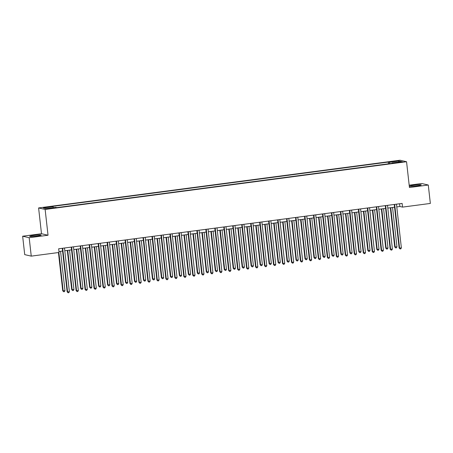 <?xml version="1.0" encoding="UTF-8"?>
<svg xmlns="http://www.w3.org/2000/svg" width="453" height="453" viewBox="0 0 453 453"><rect width="100%" height="100%" fill="white"/><g stroke="black" fill="none" stroke-linecap="round" stroke-linejoin="round"><path stroke-width="0.68" d="M36.806 236.024A5.804 0.481 -6.4 0 0 41.195 235.062A5.804 0.481 -6.4 0 0 34.049 235.396A5.804 0.481 -6.4 0 0 29.66 236.358A5.804 0.481 -6.4 0 0 36.806 236.024M416.885 185.838A5.804 0.481 -6.4 0 0 421.273 184.875A5.804 0.481 -6.4 0 0 414.127 185.209A5.804 0.481 -6.4 0 0 409.739 186.172A5.804 0.481 -6.4 0 0 416.885 185.838M50.436 208.59L52.237 208.193L47.503 208.72L50.436 208.59M22.65 236.217L29.185 237.717L48.029 235.232L41.495 233.725L22.65 236.217L24.717 254.631L31.251 256.132L59.066 252.463L58.652 248.776L402.122 203.425L402.536 207.106L430.35 203.437L428.283 185.017L421.749 183.516L409.178 185.175M41.495 233.725L38.601 207.944L400.016 160.22L406.551 161.727L45.136 209.445L38.601 207.944M400.044 162.021L396.72 162.61L401.137 162.27L402.881 161.891L400.044 162.021L400.09 162.412M389.801 163.635L389.359 162.321L388.295 162.072L51.999 206.477L53.069 206.727L53.386 207.667M389.359 162.321L399.053 161.041L401.771 161.664L392.083 162.944L392.026 163.34M53.069 206.727L43.38 208.006L46.098 208.629L55.787 207.349L56.857 207.593L393.147 163.188L392.083 162.944M29.185 237.717L31.251 256.132M48.029 235.232L45.136 209.445M406.551 161.727L409.444 187.508L428.283 185.017M396.777 206.908L399.886 206.5L402.536 207.106M58.958 251.517L62.576 251.036M64.796 250.747L71.546 249.852M73.765 249.558L80.521 248.669M82.74 248.374L89.49 247.485M91.71 247.191L98.465 246.296M100.685 246.007L107.44 245.113M109.654 244.824L116.41 243.929M118.629 243.635L125.385 242.746M127.599 242.451L134.354 241.562M136.574 241.268L143.329 240.373M145.549 240.084L152.299 239.19M154.518 238.895L161.274 238.006M163.493 237.712L170.243 236.823M172.463 236.528L179.218 235.634M181.438 235.345L188.193 234.45M190.407 234.156L197.163 233.267M199.382 232.972L206.138 232.083M208.352 231.789L215.107 230.894M217.327 230.605L224.082 229.711M226.302 229.422L233.052 228.527M235.271 228.233L242.027 227.344M244.246 227.049L251.002 226.16M253.216 225.866L259.971 224.971M262.191 224.682L268.946 223.788M271.16 223.493L277.916 222.604M280.135 222.31L286.891 221.421M289.11 221.126L295.86 220.232M298.08 219.943L304.835 219.048M307.055 218.754L313.804 217.865M316.024 217.57L322.779 216.681M324.999 216.387L331.755 215.498M333.969 215.203L340.724 214.309M342.944 214.02L349.699 213.125M351.913 212.831L358.668 211.942M360.888 211.647L367.643 210.758M369.863 210.464L376.613 209.569M378.833 209.28L385.588 208.386M387.808 208.091L394.563 207.202M399.58 203.759L399.886 206.5M388.295 162.072L388.487 163.805M398.498 162.1L399.053 161.041M394.252 204.462L399.133 247.984L399.574 248.085L394.682 204.479A0.742 0.719 102.9 0 0 394.676 204.405M401.369 247.848L400.809 248.844L400.09 248.94L399.574 248.085L401.369 247.848L396.477 204.241A0.742 0.719 102.9 0 1 396.477 204.167M400.09 248.94L399.133 247.984M390.322 207.763L394.722 246.97L396.958 246.834L392.541 207.468M390.746 207.706L395.163 247.072L395.673 247.927L394.722 246.97M396.958 246.834L396.392 247.831L395.673 247.927M385.282 205.651L390.163 249.167L390.605 249.269L385.713 205.662A0.742 0.719 102.9 0 0 385.701 205.594M392.4 249.031L391.834 250.033L391.115 250.124L390.605 249.269L392.4 249.031L387.508 205.424A0.742 0.719 102.9 0 1 387.502 205.356M391.115 250.124L390.163 249.167M376.307 206.834L381.188 250.35L381.63 250.452L376.737 206.845A0.742 0.719 102.9 0 0 376.726 206.778M383.425 250.22L382.864 251.217L382.145 251.313L381.63 250.452L383.425 250.22L378.532 206.608A0.742 0.719 102.9 0 1 378.527 206.54M382.145 251.313L381.188 250.35M367.338 208.018L372.219 251.54L372.66 251.642L367.768 208.029A0.742 0.719 102.9 0 0 367.757 207.961M374.455 251.404L373.889 252.4L373.17 252.497L372.66 251.642L374.455 251.404L369.563 207.791A0.742 0.719 102.9 0 1 369.557 207.723M373.17 252.497L372.219 251.54M381.347 208.946L385.746 248.153L387.983 248.018L383.566 208.652M381.771 208.89L386.188 248.255L386.703 249.11L385.746 248.153M387.983 248.018L387.417 249.014L386.703 249.11M372.377 210.13L376.777 249.337L377.219 249.439L379.008 249.201L374.597 209.835M372.802 210.073L377.219 249.439L377.728 250.294L376.777 249.337M379.008 249.201L378.448 250.203L377.728 250.294M363.402 211.313L367.802 250.52L370.039 250.39L365.622 211.024M363.827 211.262L368.244 250.622L368.759 251.483L367.802 250.52M370.039 250.39L369.472 251.387L368.759 251.483M358.363 209.201L363.244 252.723L363.685 252.825L358.793 209.218A0.742 0.719 102.9 0 0 358.782 209.144M365.48 252.587L364.914 253.584L364.201 253.68L363.685 252.825L365.48 252.587L360.588 208.98A0.742 0.719 102.9 0 1 360.582 208.907M364.201 253.68L363.244 252.723M354.433 212.502L358.827 251.709L361.064 251.574L356.653 212.208M354.858 212.446L359.269 251.811L359.784 252.666L358.827 251.709M361.064 251.574L360.503 252.57L359.784 252.666M349.388 210.385L354.274 253.906L354.716 254.008L349.824 210.402A0.742 0.719 102.9 0 0 349.812 210.334M356.505 253.771L355.945 254.773L355.226 254.863L354.716 254.008L356.505 253.771L351.619 210.164A0.742 0.719 102.9 0 1 351.613 210.096M355.226 254.863L354.274 253.906M340.418 211.574L345.299 255.09L345.741 255.192L340.849 211.585A0.742 0.719 102.9 0 0 340.837 211.517M347.536 254.954L346.97 255.956L346.256 256.047L345.741 255.192L347.536 254.954L342.644 211.347A0.742 0.719 102.9 0 1 342.638 211.279M346.256 256.047L345.299 255.09M331.443 212.757L336.324 256.279L336.766 256.381L331.879 212.768A0.742 0.719 102.9 0 0 331.868 212.7M338.561 256.143L338 257.14L337.281 257.236L336.766 256.381L338.561 256.143L333.668 212.531A0.742 0.719 102.9 0 1 333.668 212.463M337.281 257.236L336.324 256.279M322.474 213.941L327.355 257.463L327.796 257.564L322.904 213.952A0.742 0.719 102.9 0 0 322.893 213.884M329.591 257.327L329.025 258.323L328.306 258.42L327.796 257.564L329.591 257.327L324.699 213.72A0.742 0.719 102.9 0 1 324.693 213.646M328.306 258.42L327.355 257.463M313.499 215.124L318.38 258.646L318.821 258.748L313.929 215.141A0.742 0.719 102.9 0 0 313.923 215.073M320.616 258.51L320.056 259.507L319.337 259.603L318.821 258.748L320.616 258.51L315.724 214.903A0.742 0.719 102.9 0 1 315.724 214.835M319.337 259.603L318.38 258.646M345.458 213.686L349.858 252.893L352.094 252.757L347.678 213.391M345.882 213.629L350.299 252.995L350.809 253.85L349.858 252.893M352.094 252.757L351.528 253.754L350.809 253.85M336.488 214.869L340.882 254.076L343.119 253.94L338.702 214.575M336.907 214.813L341.324 254.178L341.839 255.033L340.882 254.076M343.119 253.94L342.559 254.943L341.839 255.033M327.513 216.053L331.913 255.26L332.355 255.362L334.15 255.124L329.733 215.764M327.938 215.996L332.355 255.362L332.864 256.222L331.913 255.26M334.15 255.124L333.584 256.126L332.864 256.222M318.544 217.242L322.938 256.449L325.175 256.313L320.758 216.947M318.963 217.185L323.38 256.551L323.895 257.406L322.938 256.449M325.175 256.313L324.614 257.31L323.895 257.406M309.569 218.425L313.969 257.632L316.205 257.497L311.789 218.131M309.994 218.369L314.41 257.734L314.92 258.589L313.969 257.632M316.205 257.497L315.639 258.493L314.92 258.589M304.529 216.313L309.41 259.829L309.852 259.931L304.96 216.324A0.742 0.719 102.9 0 0 304.948 216.257M311.647 259.694L311.081 260.696L310.362 260.786L309.852 259.931L311.647 259.694L306.755 216.087A0.742 0.719 102.9 0 1 306.749 216.019M310.362 260.786L309.41 259.829M300.594 219.609L304.994 258.816L307.23 258.68L302.814 219.314M301.019 219.552L305.435 258.918L305.951 259.773L304.994 258.816M307.23 258.68L306.664 259.677L305.951 259.773M295.554 217.497L300.435 261.019L300.877 261.115L295.985 217.508A0.742 0.719 102.9 0 0 295.973 217.44M302.672 260.883L302.111 261.879L301.392 261.976L300.877 261.115L302.672 260.883L297.78 217.27A0.742 0.719 102.9 0 1 297.774 217.202M301.392 261.976L300.435 261.019M291.624 220.792L296.019 259.999L296.46 260.101L298.255 259.863L293.844 220.503M292.049 220.736L296.46 260.101L296.975 260.956L296.019 259.999M298.255 259.863L297.695 260.866L296.975 260.956M286.585 218.68L291.466 262.202L291.908 262.304L287.015 218.691A0.742 0.719 102.9 0 0 287.004 218.623M293.703 262.066L293.136 263.063L292.417 263.159L291.908 262.304L293.703 262.066L288.81 218.459A0.742 0.719 102.9 0 1 288.804 218.386M292.417 263.159L291.466 262.202M282.649 221.976L287.049 261.188L289.286 261.053L284.869 221.687M283.074 221.925L287.491 261.285L288.006 262.145L287.049 261.188M289.286 261.053L288.72 262.049L288.006 262.145M277.61 219.864L282.491 263.386L282.932 263.487L278.04 219.881A0.742 0.719 102.9 0 0 278.029 219.807M284.727 263.25L284.161 264.246L283.448 264.342L282.932 263.487L284.727 263.25L279.835 219.643A0.742 0.719 102.9 0 1 279.829 219.569M283.448 264.342L282.491 263.386M273.68 223.165L278.074 262.372L280.311 262.236L275.894 222.87M274.105 223.108L278.516 262.474L279.031 263.329L278.074 262.372M280.311 262.236L279.75 263.233L279.031 263.329M268.635 221.053L273.521 264.569L273.957 264.671L269.071 221.064A0.742 0.719 102.9 0 0 269.059 220.996M275.752 264.433L275.192 265.435L274.473 265.526L273.957 264.671L275.752 264.433L270.866 220.826A0.742 0.719 102.9 0 1 270.86 220.758M274.473 265.526L273.521 264.569M264.705 224.348L269.105 263.555L271.341 263.42L266.925 224.054M265.13 224.292L269.546 263.657L270.056 264.512L269.105 263.555M271.341 263.42L270.775 264.416L270.056 264.512M259.665 222.236L264.546 265.752L264.988 265.854L260.096 222.247A0.742 0.719 102.9 0 0 260.084 222.18M266.783 265.622L266.217 266.619L265.503 266.715L264.988 265.854L266.783 265.622L261.891 222.01A0.742 0.719 102.9 0 1 261.885 221.942M265.503 266.715L264.546 265.752M255.735 225.532L260.13 264.739L262.366 264.603L257.95 225.237M256.155 225.475L260.571 264.841L261.087 265.696L260.13 264.739M262.366 264.603L261.806 265.605L261.087 265.696M250.69 223.42L255.571 266.942L256.013 267.044L251.126 223.431A0.742 0.719 102.9 0 0 251.115 223.363M257.808 266.806L257.247 267.802L256.528 267.899L256.013 267.044L257.808 266.806L252.916 223.193A0.742 0.719 102.9 0 1 252.916 223.125M256.528 267.899L255.571 266.942M241.721 224.603L246.602 268.125L247.044 268.227L242.151 224.62A0.742 0.719 102.9 0 0 242.14 224.546M248.839 267.989L248.272 268.986L247.553 269.082L247.044 268.227L248.839 267.989L243.946 224.382A0.742 0.719 102.9 0 1 243.941 224.309M247.553 269.082L246.602 268.125M232.746 225.787L237.627 269.309L238.068 269.41L233.176 225.804A0.742 0.719 102.9 0 0 233.165 225.736M239.864 269.173L239.303 270.175L238.584 270.265L238.068 269.41L239.864 269.173L234.971 225.566A0.742 0.719 102.9 0 1 234.965 225.498M238.584 270.265L237.627 269.309M223.776 226.976L228.657 270.492L229.099 270.594L224.207 226.987A0.742 0.719 102.9 0 0 224.195 226.919M230.894 270.356L230.328 271.358L229.609 271.449L229.099 270.594L230.894 270.356L226.002 226.749A0.742 0.719 102.9 0 1 225.996 226.681M229.609 271.449L228.657 270.492M214.801 228.159L219.682 271.681L220.124 271.783L215.232 228.17A0.742 0.719 102.9 0 0 215.22 228.102M221.919 271.545L221.358 272.542L220.639 272.638L220.124 271.783L221.919 271.545L217.027 227.933A0.742 0.719 102.9 0 1 217.021 227.865M220.639 272.638L219.682 271.681M205.826 229.343L210.713 272.865L211.155 272.966L206.262 229.354A0.742 0.719 102.9 0 0 206.251 229.286M212.944 272.729L212.383 273.725L211.664 273.822L211.155 272.966L212.944 272.729L208.057 229.122A0.742 0.719 102.9 0 1 208.052 229.048M211.664 273.822L210.713 272.865M196.857 230.526L201.738 274.048L202.18 274.15L197.287 230.543A0.742 0.719 102.9 0 0 197.276 230.475M203.975 273.912L203.408 274.909L202.695 275.005L202.18 274.15L203.975 273.912L199.082 230.305A0.742 0.719 102.9 0 1 199.077 230.237M202.695 275.005L201.738 274.048M187.882 231.715L192.763 275.231L193.204 275.333L188.318 231.726A0.742 0.719 102.9 0 0 188.306 231.659M195 275.096L194.439 276.098L193.72 276.188L193.204 275.333L195 275.096L190.107 231.489A0.742 0.719 102.9 0 1 190.107 231.421M193.72 276.188L192.763 275.231M178.912 232.899L183.793 276.421L184.235 276.517L179.343 232.91A0.742 0.719 102.9 0 0 179.331 232.842M186.03 276.285L185.464 277.281L184.75 277.378L184.235 276.517L186.03 276.285L181.138 232.672A0.742 0.719 102.9 0 1 181.132 232.604M184.75 277.378L183.793 276.421M169.937 234.082L174.818 277.604L175.26 277.706L170.368 234.093A0.742 0.719 102.9 0 0 170.362 234.025M177.055 277.468L176.494 278.465L175.775 278.561L175.26 277.706L177.055 277.468L172.163 233.861A0.742 0.719 102.9 0 1 172.163 233.788M175.775 278.561L174.818 277.604M160.968 235.266L165.849 278.788L166.291 278.889L161.398 235.283A0.742 0.719 102.9 0 0 161.387 235.209M168.086 278.652L167.519 279.648L166.8 279.744L166.291 278.889L168.086 278.652L163.193 235.045A0.742 0.719 102.9 0 1 163.188 234.971M166.8 279.744L165.849 278.788M151.993 236.449L156.874 279.971L157.316 280.073L152.423 236.466A0.742 0.719 102.9 0 0 152.412 236.398M159.111 279.835L158.55 280.837L157.831 280.928L157.316 280.073L159.111 279.835L154.218 236.228A0.742 0.719 102.9 0 1 154.213 236.16M157.831 280.928L156.874 279.971M143.023 237.638L147.905 281.154L148.346 281.256L143.454 237.649A0.742 0.719 102.9 0 0 143.442 237.582M150.141 281.024L149.575 282.021L148.856 282.117L148.346 281.256L150.141 281.024L145.249 237.412A0.742 0.719 102.9 0 1 145.243 237.344M148.856 282.117L147.905 281.154M134.048 238.822L138.929 282.344L139.371 282.446L134.479 238.833A0.742 0.719 102.9 0 0 134.467 238.765M141.166 282.208L140.6 283.204L139.886 283.301L139.371 282.446L141.166 282.208L136.274 238.595A0.742 0.719 102.9 0 1 136.268 238.527M139.886 283.301L138.929 282.344M125.073 240.005L129.96 283.527L130.396 283.629L125.509 240.022A0.742 0.719 102.9 0 0 125.498 239.948M132.191 283.391L131.63 284.388L130.911 284.484L130.396 283.629L132.191 283.391L127.304 239.784A0.742 0.719 102.9 0 1 127.299 239.711M130.911 284.484L129.96 283.527M116.104 241.189L120.985 284.711L121.427 284.812L116.534 241.206A0.742 0.719 102.9 0 0 116.523 241.138M123.222 284.575L122.655 285.577L121.942 285.667L121.427 284.812L123.222 284.575L118.329 240.968A0.742 0.719 102.9 0 1 118.324 240.9M121.942 285.667L120.985 284.711M107.129 242.378L112.01 285.894L112.452 285.996L107.565 242.389A0.742 0.719 102.9 0 0 107.554 242.321M114.247 285.758L113.686 286.76L112.967 286.851L112.452 285.996L114.247 285.758L109.354 242.151A0.742 0.719 102.9 0 1 109.354 242.083M112.967 286.851L112.01 285.894M98.159 243.561L103.041 287.083L103.482 287.185L98.59 243.572A0.742 0.719 102.9 0 0 98.578 243.504M105.277 286.947L104.711 287.944L103.992 288.04L103.482 287.185L105.277 286.947L100.385 243.335A0.742 0.719 102.9 0 1 100.379 243.267M103.992 288.04L103.041 287.083M246.76 226.715L251.16 265.922L253.397 265.792L248.98 226.426M247.185 226.664L251.602 266.024L252.111 266.885L251.16 265.922M253.397 265.792L252.831 266.789L252.111 266.885M237.785 227.904L242.185 267.111L244.422 266.976L240.005 227.61M238.21 227.848L242.627 267.213L243.142 268.068L242.185 267.111M244.422 266.976L243.861 267.972L243.142 268.068M228.816 229.088L233.216 268.295L233.657 268.397L235.447 268.159L231.036 228.793M229.241 229.031L233.657 268.397L234.167 269.252L233.216 268.295M235.447 268.159L234.886 269.156L234.167 269.252M219.841 230.271L224.241 269.478L226.477 269.342L222.061 229.977M220.266 230.215L224.682 269.58L225.198 270.435L224.241 269.478M226.477 269.342L225.911 270.345L225.198 270.435M210.871 231.455L215.266 270.662L215.707 270.764L217.502 270.526L213.091 231.166M211.296 231.398L215.707 270.764L216.223 271.619L215.266 270.662M217.502 270.526L216.942 271.528L216.223 271.619M201.896 232.644L206.296 271.851L208.533 271.715L204.116 232.349M202.321 232.587L206.738 271.953L207.253 272.808L206.296 271.851M208.533 271.715L207.967 272.712L207.253 272.808M192.927 233.827L197.321 273.034L199.558 272.899L195.141 233.533M193.352 233.771L197.763 273.136L198.278 273.991L197.321 273.034M199.558 272.899L198.997 273.895L198.278 273.991M183.952 235.011L188.352 274.218L190.588 274.082L186.172 234.716M184.377 234.954L188.793 274.32L189.303 275.175L188.352 274.218M190.588 274.082L190.022 275.079L189.303 275.175M174.983 236.194L179.377 275.401L179.818 275.503L181.613 275.265L177.197 235.905M175.402 236.138L179.818 275.503L180.334 276.358L179.377 275.401M181.613 275.265L181.053 276.268L180.334 276.358M166.008 237.378L170.407 276.59L172.644 276.455L168.227 237.089M166.432 237.327L170.849 276.687L171.359 277.547L170.407 276.59M172.644 276.455L172.078 277.451L171.359 277.547M157.032 238.567L161.432 277.774L163.669 277.638L159.252 238.272M157.457 238.51L161.874 277.876L162.389 278.731L161.432 277.774M163.669 277.638L163.103 278.635L162.389 278.731M148.063 239.75L152.463 278.957L154.694 278.822L150.283 239.456M148.488 239.694L152.899 279.059L153.414 279.914L152.463 278.957M154.694 278.822L154.133 279.818L153.414 279.914M139.088 240.934L143.488 280.141L145.724 280.005L141.308 240.639M139.513 240.877L143.929 280.243L144.445 281.098L143.488 280.141M145.724 280.005L145.158 281.007L144.445 281.098M130.119 242.117L134.513 281.324L136.749 281.194L132.338 241.828M130.543 242.066L134.954 281.426L135.47 282.287L134.513 281.324M136.749 281.194L136.189 282.191L135.47 282.287M121.144 243.306L125.543 282.513L127.78 282.378L123.363 243.012M121.568 243.25L125.985 282.615L126.495 283.47L125.543 282.513M127.78 282.378L127.214 283.374L126.495 283.47M112.174 244.49L116.568 283.697L118.805 283.561L114.388 244.195M112.593 244.433L117.01 283.799L117.525 284.654L116.568 283.697M118.805 283.561L118.244 284.558L117.525 284.654M103.199 245.673L107.599 284.88L109.836 284.744L105.419 245.379M103.624 245.617L108.041 284.982L108.55 285.837L107.599 284.88M109.836 284.744L109.269 285.747L108.55 285.837M94.23 246.857L98.624 286.064L99.065 286.166L100.86 285.928L96.444 246.568M94.649 246.8L99.065 286.166L99.581 287.021L98.624 286.064M100.86 285.928L100.3 286.93L99.581 287.021M89.184 244.745L94.065 288.267L94.507 288.368L89.615 244.756A0.742 0.719 102.9 0 0 89.603 244.688M96.302 288.131L95.742 289.127L95.022 289.224L94.507 288.368L96.302 288.131L91.41 244.524A0.742 0.719 102.9 0 1 91.41 244.45M95.022 289.224L94.065 288.267M85.255 248.046L89.654 287.253L90.096 287.355L91.885 287.117L87.474 247.751M85.679 247.989L90.096 287.355L90.606 288.21L89.654 287.253M91.885 287.117L91.325 288.114L90.606 288.21M80.215 245.928L85.096 289.45L85.538 289.552L80.645 245.945A0.742 0.719 102.9 0 0 80.634 245.877M87.333 289.314L86.766 290.311L86.047 290.407L85.538 289.552L87.333 289.314L82.44 245.707A0.742 0.719 102.9 0 1 82.435 245.639M86.047 290.407L85.096 289.45M76.28 249.229L80.679 288.436L82.916 288.301L78.499 248.935M76.704 249.173L81.121 288.538L81.636 289.393L80.679 288.436M82.916 288.301L82.35 289.297L81.636 289.393M71.24 247.117L76.121 290.633L76.563 290.735L71.67 247.128A0.742 0.719 102.9 0 0 71.659 247.061M78.358 290.498L77.797 291.5L77.078 291.59L76.563 290.735L78.358 290.498L73.465 246.891A0.742 0.719 102.9 0 1 73.46 246.823M77.078 291.59L76.121 290.633M67.31 250.413L71.704 289.62L73.941 289.484L69.53 250.118M67.735 250.356L72.146 289.722L72.661 290.577L71.704 289.62M73.941 289.484L73.38 290.481L72.661 290.577M62.271 248.301L67.152 291.823L67.593 291.919L62.701 248.312A0.742 0.719 102.9 0 0 62.69 248.244M69.383 291.687L68.822 292.683L68.103 292.78L67.593 291.919L69.383 291.687L64.496 248.074A0.742 0.719 102.9 0 1 64.49 248.006M68.103 292.78L67.152 291.823M58.443 252.542L62.735 290.803L64.972 290.667L60.555 251.307M58.867 252.485L63.177 290.905L63.692 291.76L62.735 290.803M64.972 290.667L64.405 291.67L63.692 291.76M398.504 162.599L398.464 162.231"/></g></svg>
